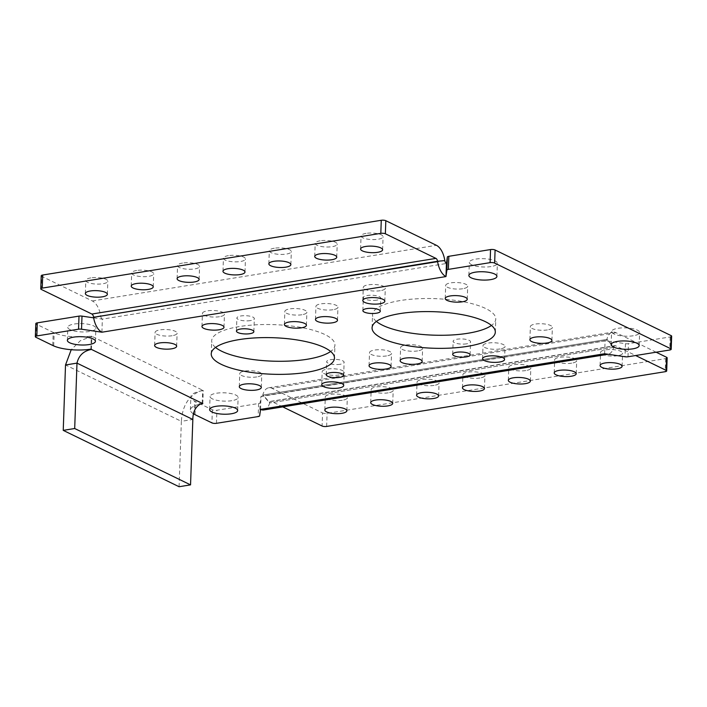 <?xml version="1.0" encoding="UTF-8"?>
<svg xmlns="http://www.w3.org/2000/svg" width="707" height="707" viewBox="0 0 707 707"><rect width="100%" height="100%" fill="white"/><g stroke="black" fill="none" stroke-linecap="round" stroke-linejoin="round"><path stroke-width="0.53" stroke-dasharray="3.54 2.65" d="M340.173 364.282A8.714 2.581 2 0 1 331.23 364.096A8.714 2.581 2 0 1 326.705 361.666A8.714 2.581 2 0 1 330.655 359.651A8.714 2.581 2 0 1 339.599 359.836A8.714 2.581 2 0 1 344.123 362.267A8.714 2.581 2 0 1 340.173 364.282M250.366 320.598A8.714 2.581 2 0 1 241.423 320.412A8.714 2.581 2 0 1 236.898 317.973A8.714 2.581 2 0 1 240.848 315.967A8.714 2.581 2 0 1 249.792 316.144A8.714 2.581 2 0 1 254.317 318.583A8.714 2.581 2 0 1 250.366 320.598M376.804 300.148A8.714 2.581 2 0 1 367.852 299.962A8.714 2.581 2 0 1 363.327 297.532A8.714 2.581 2 0 1 367.278 295.517A8.714 2.581 2 0 1 376.23 295.703A8.714 2.581 2 0 1 380.746 298.133A8.714 2.581 2 0 1 376.804 300.148M466.611 343.832A8.714 2.581 2 0 1 457.659 343.655A8.714 2.581 2 0 1 453.143 341.216A8.714 2.581 2 0 1 457.084 339.201A8.714 2.581 2 0 1 466.037 339.387A8.714 2.581 2 0 1 470.562 341.826A8.714 2.581 2 0 1 466.611 343.832M342.321 400.25A11.02 3.261 2 0 1 331.009 400.021A11.02 3.261 2 0 1 325.291 396.945A11.02 3.261 2 0 1 330.284 394.4A11.02 3.261 2 0 1 341.596 394.63A11.02 3.261 2 0 1 347.314 397.714A11.02 3.261 2 0 1 342.321 400.25M388.196 392.836A11.02 3.261 2 0 1 376.884 392.606A11.02 3.261 2 0 1 371.166 389.522A11.02 3.261 2 0 1 376.159 386.976A11.02 3.261 2 0 1 387.471 387.215A11.02 3.261 2 0 1 393.189 390.291A11.02 3.261 2 0 1 388.196 392.836M434.071 385.412A11.02 3.261 2 0 1 422.759 385.182A11.02 3.261 2 0 1 417.042 382.107A11.02 3.261 2 0 1 422.035 379.562A11.02 3.261 2 0 1 433.347 379.792A11.02 3.261 2 0 1 439.065 382.876A11.02 3.261 2 0 1 434.071 385.412M479.947 377.998A11.02 3.261 2 0 1 468.635 377.768A11.02 3.261 2 0 1 462.917 374.683A11.02 3.261 2 0 1 467.91 372.138A11.02 3.261 2 0 1 479.222 372.377A11.02 3.261 2 0 1 484.94 375.452A11.02 3.261 2 0 1 479.947 377.998M525.822 370.574A11.02 3.261 2 0 1 514.51 370.344A11.02 3.261 2 0 1 508.793 367.269A11.02 3.261 2 0 1 513.786 364.724A11.02 3.261 2 0 1 525.098 364.953A11.02 3.261 2 0 1 530.816 368.038A11.02 3.261 2 0 1 525.822 370.574M571.698 363.159A11.02 3.261 2 0 1 560.386 362.93A11.02 3.261 2 0 1 554.668 359.845A11.02 3.261 2 0 1 559.661 357.3A11.02 3.261 2 0 1 570.973 357.539A11.02 3.261 2 0 1 576.691 360.614A11.02 3.261 2 0 1 571.698 363.159M617.573 355.736A11.02 3.261 2 0 1 606.261 355.506A11.02 3.261 2 0 1 600.543 352.431A11.02 3.261 2 0 1 605.537 349.885A11.02 3.261 2 0 1 616.849 350.115A11.02 3.261 2 0 1 622.567 353.2A11.02 3.261 2 0 1 617.573 355.736M366.049 233.39A11.02 3.261 -178 0 0 361.056 235.935A11.02 3.261 -178 0 0 366.774 239.01A11.02 3.261 -178 0 0 378.086 239.24A11.02 3.261 -178 0 0 383.079 236.704A11.02 3.261 -178 0 0 377.361 233.619A11.02 3.261 -178 0 0 366.049 233.39M274.298 248.228A11.02 3.261 -178 0 0 269.305 250.773A11.02 3.261 -178 0 0 275.023 253.848A11.02 3.261 -178 0 0 286.335 254.078A11.02 3.261 -178 0 0 291.328 251.542A11.02 3.261 -178 0 0 285.61 248.457A11.02 3.261 -178 0 0 274.298 248.228M90.796 277.904A11.02 3.261 -178 0 0 85.803 280.449A11.02 3.261 -178 0 0 91.521 283.525A11.02 3.261 -178 0 0 102.833 283.754A11.02 3.261 -178 0 0 107.826 281.218A11.02 3.261 -178 0 0 102.108 278.134A11.02 3.261 -178 0 0 90.796 277.904M136.672 270.481A11.02 3.261 -178 0 0 131.679 273.026A11.02 3.261 -178 0 0 137.397 276.11A11.02 3.261 -178 0 0 148.709 276.34A11.02 3.261 -178 0 0 153.702 273.795A11.02 3.261 -178 0 0 147.984 270.719A11.02 3.261 -178 0 0 136.672 270.481M228.423 255.642A11.02 3.261 -178 0 0 223.43 258.188A11.02 3.261 -178 0 0 229.148 261.272A11.02 3.261 -178 0 0 240.46 261.502A11.02 3.261 -178 0 0 245.453 258.956A11.02 3.261 -178 0 0 239.735 255.881A11.02 3.261 -178 0 0 228.423 255.642M320.174 240.804A11.02 3.261 -178 0 0 315.181 243.349A11.02 3.261 -178 0 0 320.898 246.434A11.02 3.261 -178 0 0 332.21 246.663A11.02 3.261 -178 0 0 337.204 244.118A11.02 3.261 -178 0 0 331.486 241.043A11.02 3.261 -178 0 0 320.174 240.804M182.547 263.066A11.02 3.261 -178 0 0 177.554 265.611A11.02 3.261 -178 0 0 183.272 268.687A11.02 3.261 -178 0 0 194.584 268.916A11.02 3.261 -178 0 0 199.577 266.38A11.02 3.261 -178 0 0 193.859 263.296A11.02 3.261 -178 0 0 182.547 263.066M215.547 347.437A61.659 18.267 2 0 1 211.685 340.756A61.659 18.267 2 0 1 239.629 326.519A61.659 18.267 2 0 1 302.932 327.818A61.659 18.267 2 0 1 334.932 345.06A61.659 18.267 2 0 1 330.62 351.459M376.38 321.429A61.659 18.267 2 0 1 372.527 314.739A61.659 18.267 2 0 1 400.471 300.51A61.659 18.267 2 0 1 463.774 301.809A61.659 18.267 2 0 1 495.766 319.043A61.659 18.267 2 0 1 491.453 325.441M256.782 376.919A11.02 3.261 2 0 1 245.47 376.69A11.02 3.261 2 0 1 239.761 373.605A11.02 3.261 2 0 1 244.746 371.069A11.02 3.261 2 0 1 256.058 371.299A11.02 3.261 2 0 1 261.776 374.374A11.02 3.261 2 0 1 256.782 376.919M386.543 355.93A11.02 3.261 2 0 1 375.231 355.701A11.02 3.261 2 0 1 369.514 352.625A11.02 3.261 2 0 1 374.507 350.08A11.02 3.261 2 0 1 385.819 350.31A11.02 3.261 2 0 1 391.528 353.394A11.02 3.261 2 0 1 386.543 355.93M301.871 314.748A11.02 3.261 2 0 1 290.559 314.518A11.02 3.261 2 0 1 284.841 311.433A11.02 3.261 2 0 1 289.835 308.888A11.02 3.261 2 0 1 301.147 309.127A11.02 3.261 2 0 1 306.865 312.202A11.02 3.261 2 0 1 301.871 314.748M172.11 335.728A11.02 3.261 2 0 1 160.807 335.498A11.02 3.261 2 0 1 155.089 332.423A11.02 3.261 2 0 1 160.082 329.877A11.02 3.261 2 0 1 171.386 330.107A11.02 3.261 2 0 1 177.104 333.191A11.02 3.261 2 0 1 172.11 335.728M417.625 350.911A11.02 3.261 2 0 1 406.313 350.672A11.02 3.261 2 0 1 400.595 347.597A11.02 3.261 2 0 1 405.588 345.051A11.02 3.261 2 0 1 416.9 345.281A11.02 3.261 2 0 1 422.618 348.365A11.02 3.261 2 0 1 417.625 350.911M547.377 329.922A11.02 3.261 2 0 1 536.065 329.692A11.02 3.261 2 0 1 530.347 326.607A11.02 3.261 2 0 1 535.34 324.071A11.02 3.261 2 0 1 546.652 324.301A11.02 3.261 2 0 1 552.37 327.376A11.02 3.261 2 0 1 547.377 329.922M462.705 288.739A11.02 3.261 2 0 1 451.393 288.5A11.02 3.261 2 0 1 445.684 285.425A11.02 3.261 2 0 1 450.668 282.88A11.02 3.261 2 0 1 461.98 283.109A11.02 3.261 2 0 1 467.698 286.194A11.02 3.261 2 0 1 462.705 288.739M332.953 309.719A11.02 3.261 2 0 1 321.641 309.489A11.02 3.261 2 0 1 315.923 306.405A11.02 3.261 2 0 1 320.916 303.869A11.02 3.261 2 0 1 332.228 304.098A11.02 3.261 2 0 1 337.946 307.174A11.02 3.261 2 0 1 332.953 309.719M219.453 316.709A11.02 3.261 2 0 1 208.141 316.48A11.02 3.261 2 0 1 202.432 313.395A11.02 3.261 2 0 1 207.416 310.85A11.02 3.261 2 0 1 218.728 311.089A11.02 3.261 2 0 1 224.446 314.164A11.02 3.261 2 0 1 219.453 316.709M339.201 374.957A11.02 3.261 2 0 1 327.889 374.728A11.02 3.261 2 0 1 322.171 371.643A11.02 3.261 2 0 1 327.164 369.107A11.02 3.261 2 0 1 338.476 369.337A11.02 3.261 2 0 1 344.194 372.412A11.02 3.261 2 0 1 339.201 374.957M500.035 348.949A11.02 3.261 2 0 1 488.723 348.71A11.02 3.261 2 0 1 483.014 345.635A11.02 3.261 2 0 1 487.998 343.089A11.02 3.261 2 0 1 499.31 343.319A11.02 3.261 2 0 1 505.028 346.403A11.02 3.261 2 0 1 500.035 348.949M380.295 290.701A11.02 3.261 2 0 1 368.983 290.462A11.02 3.261 2 0 1 363.265 287.387A11.02 3.261 2 0 1 368.259 284.841A11.02 3.261 2 0 1 379.571 285.071A11.02 3.261 2 0 1 385.288 288.156A11.02 3.261 2 0 1 380.295 290.701M231.772 400.692A14.034 4.154 2 0 1 217.367 400.401A14.034 4.154 2 0 1 210.085 396.477A14.034 4.154 2 0 1 216.439 393.233A14.034 4.154 2 0 1 230.844 393.534A14.034 4.154 2 0 1 238.126 397.458A14.034 4.154 2 0 1 231.772 400.692M633.269 335.763A14.034 4.154 2 0 1 618.864 335.463A14.034 4.154 2 0 1 611.582 331.548A14.034 4.154 2 0 1 617.945 328.304A14.034 4.154 2 0 1 632.35 328.605A14.034 4.154 2 0 1 639.632 332.52A14.034 4.154 2 0 1 633.269 335.763M491.012 266.566A14.034 4.154 2 0 1 476.606 266.265A14.034 4.154 2 0 1 469.333 262.341A14.034 4.154 2 0 1 475.687 259.107A14.034 4.154 2 0 1 490.092 259.398A14.034 4.154 2 0 1 497.374 263.322A14.034 4.154 2 0 1 491.012 266.566M89.515 331.495A14.034 4.154 2 0 1 75.11 331.203A14.034 4.154 2 0 1 67.828 327.279A14.034 4.154 2 0 1 74.191 324.036A14.034 4.154 2 0 1 88.596 324.336A14.034 4.154 2 0 1 95.869 328.26A14.034 4.154 2 0 1 89.515 331.495M671.65 336.178A3.288 0.972 2 0 1 670.156 336.939L628.452 343.682A3.288 0.972 2 0 1 625.465 343.682L605.095 340.668L261.024 396.309L260.105 402.76A3.288 0.972 2 0 1 258.621 403.494L216.908 410.237A3.288 0.972 2 0 1 212.365 409.804L195.477 401.594A34.201 10.137 2 0 1 194.611 401.152A27.405 8.122 2 0 1 190.855 396.839A27.405 8.122 2 0 1 203.271 390.52L91.309 336.055A27.405 8.122 2 0 1 54.165 332.829A34.201 10.137 2 0 1 53.228 332.396L36.34 324.186A3.288 0.972 2 0 1 35.81 323.62M93.651 317.841L102.365 319.131L446.426 263.49M101.905 332.21L102.365 319.131A3.288 1.741 80.8 0 1 100.748 316.241L444.756 260.22M179.083 486.725L181.363 421.328L192.834 419.472M202.211 403.308L202.67 390.229C189.52 394.462 182.415 404.828 181.363 421.328L65.512 364.971M91.45 349.426L91.91 336.346L80.465 340.615L71.221 349.709M604.635 353.747L605.095 340.668A3.288 1.741 -99.2 0 0 605.731 340.774A3.288 1.741 -99.2 0 0 606.853 339.422L262.792 395.072A3.288 1.741 80.8 0 1 261.661 396.424L605.731 340.774M260.565 409.388L261.024 396.309A3.288 1.741 80.8 0 0 261.661 396.424M193.311 413.745A27.405 8.122 2 0 1 190.395 409.919A27.405 8.122 2 0 1 200.302 404.068M202.812 403.6L203.271 390.52M90.85 349.134L91.309 336.055M41.298 289.428L41.757 276.349L92.343 300.952A16.995 9.005 -99.2 0 1 100.686 315.87L93.501 316.922M41.757 276.349A3.288 0.972 2 0 1 41.218 275.783M263.852 409.945A16.995 9.005 80.8 0 0 269.667 402.963L262.792 395.072L606.853 339.422L613.729 347.323A16.995 9.005 -99.2 0 1 608.135 354.26M613.729 347.323L269.667 402.963L613.729 347.323M656.149 352.21L616.027 332.688A16.995 9.005 80.8 0 0 612.748 332.131A16.995 9.005 80.8 0 0 606.942 339.121L613.817 347.013A3.288 1.741 80.8 0 1 614.94 345.661A3.288 1.741 80.8 0 1 615.576 345.767L635.628 355.524M282.765 406.887L271.506 401.408A3.288 1.741 -99.2 0 0 270.878 401.302A3.288 1.741 -99.2 0 0 269.747 402.654L262.871 394.762A16.995 9.005 -99.2 0 1 268.687 387.781A16.995 9.005 -99.2 0 1 271.965 388.329L322.551 412.941L322.092 426.021M667.152 357.857A3.288 0.972 2 0 1 665.658 358.617L327.102 413.365A3.288 0.972 2 0 1 322.551 412.941M93.554 317.293L444.809 260.6M627.993 356.761L628.452 343.682M670.156 336.939L669.706 350.018M625.465 343.682L625.006 356.752M259.646 415.84L260.105 402.76M258.621 403.494L258.161 416.573M216.457 423.316L216.908 410.237M212.365 409.804L211.906 422.883M195.026 414.673L195.477 401.594M194.151 414.231L194.611 401.152M53.705 345.909L54.165 332.829M52.769 345.476L53.228 332.396M35.88 337.266L36.34 324.186M92.343 300.952L436.405 245.311M615.576 345.767L271.506 401.408M616.027 332.688L271.965 388.329M326.643 426.445L327.102 413.365M665.658 358.617L665.199 371.696M326.254 374.745L326.705 361.666M236.438 331.053L236.898 317.973M362.877 310.612L363.327 297.532M452.683 354.295L453.143 341.216M324.831 410.025L325.291 396.945M370.707 402.601L371.166 389.522M416.582 395.186L417.042 382.107M462.458 387.763L462.917 374.683M508.333 380.348L508.793 367.269M554.208 372.925L554.668 359.845M600.084 365.51L600.543 352.431M360.605 249.005L361.056 235.935M268.854 263.844L269.305 250.773M85.353 293.52L85.803 280.449M131.228 286.105L131.679 273.026M222.979 271.267L223.43 258.188M314.73 256.429L315.181 243.349M177.104 278.682L177.554 265.611M211.234 353.836L211.685 340.756M372.068 327.818L372.527 314.739M239.302 386.685L239.761 373.605M369.054 365.705L369.514 352.625M284.382 324.513L284.841 311.433M154.63 345.502L155.089 332.423M400.135 360.676L400.595 347.597M529.897 339.687L530.347 326.607M445.224 298.504L445.684 285.425M315.472 319.484L315.923 306.405M201.972 326.475L202.432 313.395M321.712 384.723L322.171 371.643M482.554 358.714L483.014 345.635M362.806 300.466L363.265 287.387M209.625 409.556L210.085 396.477M611.131 344.627L611.582 331.548M468.874 275.421L469.333 262.341M67.368 340.359L67.828 327.279M95.418 341.331L95.869 328.26M496.915 276.402L497.374 263.322M639.172 345.599L639.632 332.52M237.667 410.537L238.126 397.458M384.829 301.235L385.288 288.156M504.568 359.483L505.028 346.403M343.735 385.492L344.194 372.412M223.986 327.244L224.446 314.164M337.486 320.253L337.946 307.174M467.239 299.273L467.698 286.194M551.911 340.456L552.37 327.376M422.159 361.445L422.618 348.365M176.653 346.271L177.104 333.191M306.405 325.282L306.865 312.202M391.077 366.473L391.528 353.394M261.316 387.454L261.776 374.374M495.315 332.122L495.766 319.043M334.473 358.14L334.932 345.06M190.395 409.919L190.855 396.839M199.118 279.451L199.577 266.38M336.744 257.198L337.204 244.118M244.993 272.036L245.453 258.956M153.242 286.874L153.702 273.795M107.367 294.289L107.826 281.218M290.869 264.621L291.328 251.542M382.62 249.783L383.079 236.704M270.878 401.302L614.94 345.661M268.687 387.781L612.748 332.131M622.107 366.279L622.567 353.2M576.232 373.694L576.691 360.614M530.356 381.117L530.816 368.038M484.481 388.532L484.94 375.452M438.605 395.955L439.065 382.876M392.73 403.37L393.189 390.291M346.854 410.794L347.314 397.714M470.102 354.905L470.562 341.826M380.295 311.213L380.746 298.133M253.857 331.663L254.317 318.583M343.673 375.346L344.123 362.267"/><path stroke-width="1.06" d="M330.196 372.73A8.714 2.581 -178 0 0 326.254 374.745A8.714 2.581 -178 0 0 330.77 377.176A8.714 2.581 -178 0 0 339.722 377.361A8.714 2.581 -178 0 0 343.673 375.346A8.714 2.581 -178 0 0 339.148 372.916A8.714 2.581 -178 0 0 330.196 372.73M240.389 329.047A8.714 2.581 -178 0 0 236.438 331.053A8.714 2.581 -178 0 0 240.963 333.492A8.714 2.581 -178 0 0 249.916 333.677A8.714 2.581 -178 0 0 253.857 331.663A8.714 2.581 -178 0 0 249.341 329.223A8.714 2.581 -178 0 0 240.389 329.047M366.827 308.597A8.714 2.581 -178 0 0 362.877 310.612A8.714 2.581 -178 0 0 367.401 313.042A8.714 2.581 -178 0 0 376.345 313.228A8.714 2.581 -178 0 0 380.295 311.213A8.714 2.581 -178 0 0 375.771 308.782A8.714 2.581 -178 0 0 366.827 308.597M456.634 352.28A8.714 2.581 -178 0 0 452.683 354.295A8.714 2.581 -178 0 0 457.208 356.735A8.714 2.581 -178 0 0 466.152 356.911A8.714 2.581 -178 0 0 470.102 354.905A8.714 2.581 -178 0 0 465.577 352.466A8.714 2.581 -178 0 0 456.634 352.28M341.861 413.33A11.02 3.261 2 0 1 330.549 413.1A11.02 3.261 2 0 1 324.831 410.025A11.02 3.261 2 0 1 329.824 407.479A11.02 3.261 2 0 1 341.136 407.709A11.02 3.261 2 0 1 346.854 410.794A11.02 3.261 2 0 1 341.861 413.33M387.736 405.915A11.02 3.261 2 0 1 376.424 405.685A11.02 3.261 2 0 1 370.707 402.601A11.02 3.261 2 0 1 375.7 400.056A11.02 3.261 2 0 1 387.012 400.295A11.02 3.261 2 0 1 392.73 403.37A11.02 3.261 2 0 1 387.736 405.915M433.612 398.492A11.02 3.261 2 0 1 422.3 398.262A11.02 3.261 2 0 1 416.582 395.186A11.02 3.261 2 0 1 421.575 392.641A11.02 3.261 2 0 1 432.887 392.871A11.02 3.261 2 0 1 438.605 395.955A11.02 3.261 2 0 1 433.612 398.492M479.487 391.077A11.02 3.261 2 0 1 468.175 390.847A11.02 3.261 2 0 1 462.458 387.763A11.02 3.261 2 0 1 467.451 385.218A11.02 3.261 2 0 1 478.763 385.456A11.02 3.261 2 0 1 484.481 388.532A11.02 3.261 2 0 1 479.487 391.077M525.363 383.654A11.02 3.261 2 0 1 514.051 383.424A11.02 3.261 2 0 1 508.333 380.348A11.02 3.261 2 0 1 513.326 377.803A11.02 3.261 2 0 1 524.638 378.033A11.02 3.261 2 0 1 530.356 381.117A11.02 3.261 2 0 1 525.363 383.654M571.238 376.239A11.02 3.261 2 0 1 559.926 376.009A11.02 3.261 2 0 1 554.208 372.925A11.02 3.261 2 0 1 559.202 370.38A11.02 3.261 2 0 1 570.514 370.618A11.02 3.261 2 0 1 576.232 373.694A11.02 3.261 2 0 1 571.238 376.239M617.114 368.815A11.02 3.261 2 0 1 605.802 368.586A11.02 3.261 2 0 1 600.084 365.51A11.02 3.261 2 0 1 605.077 362.965A11.02 3.261 2 0 1 616.389 363.195A11.02 3.261 2 0 1 622.107 366.279A11.02 3.261 2 0 1 617.114 368.815M365.599 246.469A11.02 3.261 -178 0 0 360.605 249.005A11.02 3.261 -178 0 0 366.314 252.09A11.02 3.261 -178 0 0 377.626 252.319A11.02 3.261 -178 0 0 382.62 249.783A11.02 3.261 -178 0 0 376.902 246.699A11.02 3.261 -178 0 0 365.599 246.469M273.848 261.307A11.02 3.261 -178 0 0 268.854 263.844A11.02 3.261 -178 0 0 274.563 266.928A11.02 3.261 -178 0 0 285.875 267.158A11.02 3.261 -178 0 0 290.869 264.621A11.02 3.261 -178 0 0 285.151 261.537A11.02 3.261 -178 0 0 273.848 261.307M90.346 290.984A11.02 3.261 -178 0 0 85.353 293.52A11.02 3.261 -178 0 0 91.07 296.604A11.02 3.261 -178 0 0 102.374 296.834A11.02 3.261 -178 0 0 107.367 294.289A11.02 3.261 -178 0 0 101.649 291.213A11.02 3.261 -178 0 0 90.346 290.984M136.221 283.56A11.02 3.261 -178 0 0 131.228 286.105A11.02 3.261 -178 0 0 136.946 289.181A11.02 3.261 -178 0 0 148.249 289.419A11.02 3.261 -178 0 0 153.242 286.874A11.02 3.261 -178 0 0 147.524 283.79A11.02 3.261 -178 0 0 136.221 283.56M227.972 268.722A11.02 3.261 -178 0 0 222.979 271.267A11.02 3.261 -178 0 0 228.688 274.343A11.02 3.261 -178 0 0 240 274.581A11.02 3.261 -178 0 0 244.993 272.036A11.02 3.261 -178 0 0 239.275 268.952A11.02 3.261 -178 0 0 227.972 268.722M319.723 253.884A11.02 3.261 -178 0 0 314.73 256.429A11.02 3.261 -178 0 0 320.439 259.504A11.02 3.261 -178 0 0 331.751 259.743A11.02 3.261 -178 0 0 336.744 257.198A11.02 3.261 -178 0 0 331.026 254.122A11.02 3.261 -178 0 0 319.723 253.884M182.097 276.145A11.02 3.261 -178 0 0 177.104 278.682A11.02 3.261 -178 0 0 182.821 281.766A11.02 3.261 -178 0 0 194.125 281.996A11.02 3.261 -178 0 0 199.118 279.451A11.02 3.261 -178 0 0 193.4 276.375A11.02 3.261 -178 0 0 182.097 276.145M330.62 351.459A61.659 18.267 2 0 1 306.988 359.289A61.659 18.267 2 0 1 215.547 347.437M306.529 372.368A61.659 18.267 2 0 1 243.226 371.069A61.659 18.267 2 0 1 211.234 353.836A61.659 18.267 2 0 1 239.178 339.599A61.659 18.267 2 0 1 302.481 340.898A61.659 18.267 2 0 1 334.473 358.14A61.659 18.267 2 0 1 306.529 372.368M491.453 325.441A61.659 18.267 2 0 1 467.822 333.28A61.659 18.267 2 0 1 376.38 321.429M467.371 346.359A61.659 18.267 2 0 1 404.068 345.06A61.659 18.267 2 0 1 372.068 327.818A61.659 18.267 2 0 1 400.012 313.59A61.659 18.267 2 0 1 463.315 314.889A61.659 18.267 2 0 1 495.315 332.122A61.659 18.267 2 0 1 467.371 346.359M256.332 389.999A11.02 3.261 2 0 1 245.02 389.769A11.02 3.261 2 0 1 239.302 386.685A11.02 3.261 2 0 1 244.295 384.14A11.02 3.261 2 0 1 255.607 384.378A11.02 3.261 2 0 1 261.316 387.454A11.02 3.261 2 0 1 256.332 389.999M386.084 369.01A11.02 3.261 2 0 1 374.772 368.78A11.02 3.261 2 0 1 369.054 365.705A11.02 3.261 2 0 1 374.047 363.159A11.02 3.261 2 0 1 385.359 363.389A11.02 3.261 2 0 1 391.077 366.473A11.02 3.261 2 0 1 386.084 369.01M301.412 327.827A11.02 3.261 2 0 1 290.1 327.597A11.02 3.261 2 0 1 284.382 324.513A11.02 3.261 2 0 1 289.375 321.968A11.02 3.261 2 0 1 300.687 322.206A11.02 3.261 2 0 1 306.405 325.282A11.02 3.261 2 0 1 301.412 327.827M171.66 348.807A11.02 3.261 2 0 1 160.348 348.578A11.02 3.261 2 0 1 154.63 345.502A11.02 3.261 2 0 1 159.623 342.957A11.02 3.261 2 0 1 170.935 343.187A11.02 3.261 2 0 1 176.653 346.271A11.02 3.261 2 0 1 171.66 348.807M417.165 363.99A11.02 3.261 2 0 1 405.853 363.752A11.02 3.261 2 0 1 400.135 360.676A11.02 3.261 2 0 1 405.129 358.131A11.02 3.261 2 0 1 416.441 358.361A11.02 3.261 2 0 1 422.159 361.445A11.02 3.261 2 0 1 417.165 363.99M546.918 343.001A11.02 3.261 2 0 1 535.614 342.771A11.02 3.261 2 0 1 529.897 339.687A11.02 3.261 2 0 1 534.89 337.151A11.02 3.261 2 0 1 546.193 337.38A11.02 3.261 2 0 1 551.911 340.456A11.02 3.261 2 0 1 546.918 343.001M462.254 301.818A11.02 3.261 2 0 1 450.942 301.58A11.02 3.261 2 0 1 445.224 298.504A11.02 3.261 2 0 1 450.218 295.959A11.02 3.261 2 0 1 461.53 296.189A11.02 3.261 2 0 1 467.239 299.273A11.02 3.261 2 0 1 462.254 301.818M332.493 322.799A11.02 3.261 2 0 1 321.181 322.569A11.02 3.261 2 0 1 315.472 319.484A11.02 3.261 2 0 1 320.457 316.948A11.02 3.261 2 0 1 331.769 317.178A11.02 3.261 2 0 1 337.486 320.253A11.02 3.261 2 0 1 332.493 322.799M219.002 329.789A11.02 3.261 2 0 1 207.69 329.559A11.02 3.261 2 0 1 201.972 326.475A11.02 3.261 2 0 1 206.965 323.93A11.02 3.261 2 0 1 218.277 324.168A11.02 3.261 2 0 1 223.986 327.244A11.02 3.261 2 0 1 219.002 329.789M338.741 388.037A11.02 3.261 2 0 1 327.429 387.807A11.02 3.261 2 0 1 321.712 384.723A11.02 3.261 2 0 1 326.705 382.178A11.02 3.261 2 0 1 338.017 382.416A11.02 3.261 2 0 1 343.735 385.492A11.02 3.261 2 0 1 338.741 388.037M499.584 362.028A11.02 3.261 2 0 1 488.272 361.79A11.02 3.261 2 0 1 482.554 358.714A11.02 3.261 2 0 1 487.547 356.169A11.02 3.261 2 0 1 498.859 356.399A11.02 3.261 2 0 1 504.568 359.483A11.02 3.261 2 0 1 499.584 362.028M379.836 303.78A11.02 3.261 2 0 1 368.524 303.542A11.02 3.261 2 0 1 362.806 300.466A11.02 3.261 2 0 1 367.799 297.921A11.02 3.261 2 0 1 379.111 298.151A11.02 3.261 2 0 1 384.829 301.235A11.02 3.261 2 0 1 379.836 303.78M231.313 413.772A14.034 4.154 2 0 1 216.908 413.48A14.034 4.154 2 0 1 209.625 409.556A14.034 4.154 2 0 1 215.989 406.313A14.034 4.154 2 0 1 230.394 406.613A14.034 4.154 2 0 1 237.667 410.537A14.034 4.154 2 0 1 231.313 413.772M632.809 348.843A14.034 4.154 2 0 1 618.404 348.542A14.034 4.154 2 0 1 611.131 344.627A14.034 4.154 2 0 1 617.485 341.384A14.034 4.154 2 0 1 631.89 341.675A14.034 4.154 2 0 1 639.172 345.599A14.034 4.154 2 0 1 632.809 348.843M490.561 279.645A14.034 4.154 2 0 1 476.156 279.345A14.034 4.154 2 0 1 468.874 275.421A14.034 4.154 2 0 1 475.228 272.186A14.034 4.154 2 0 1 489.633 272.478A14.034 4.154 2 0 1 496.915 276.402A14.034 4.154 2 0 1 490.561 279.645M89.055 344.574A14.034 4.154 2 0 1 74.65 344.274A14.034 4.154 2 0 1 67.368 340.359A14.034 4.154 2 0 1 73.731 337.115A14.034 4.154 2 0 1 88.136 337.416A14.034 4.154 2 0 1 95.418 341.331A14.034 4.154 2 0 1 89.055 344.574M37.294 322.86L36.844 335.94A3.288 0.972 -178 0 0 35.35 336.7L35.81 323.62A3.288 0.972 2 0 1 37.294 322.86L79.007 316.117A3.288 0.972 2 0 1 81.994 316.126L93.651 317.841M81.994 316.126L81.535 329.206L101.905 332.21L445.976 276.57L446.435 263.49L447.354 257.039A3.288 0.972 2 0 1 448.839 256.305L490.543 249.562A3.288 0.972 2 0 1 495.094 249.995L671.12 335.613A3.288 0.972 2 0 1 671.65 336.178L671.19 349.258A3.288 0.972 -178 0 0 670.66 348.692L671.12 335.613M101.905 332.21L101.905 332.21A16.995 9.005 80.8 0 1 93.554 317.293L437.562 261.272L444.809 260.6A3.288 1.741 -99.2 0 0 446.426 263.49M42.712 275.023L42.252 288.103A3.288 0.972 -178 0 0 40.767 288.863L41.218 275.783A3.288 0.972 2 0 1 42.712 275.023L381.267 220.275A3.288 0.972 2 0 1 385.819 220.699L385.359 233.778L435.945 258.391A3.288 1.741 80.8 0 1 437.562 261.272L444.809 260.6M190.545 484.869L192.834 419.472C192.931 411.023 196.06 405.632 202.211 403.308L91.45 349.426C83.62 350.902 78.795 355.471 76.983 363.124L74.695 428.513L190.545 484.869L179.083 486.725L63.232 430.369L74.695 428.513M71.221 349.709L65.512 364.971L76.983 363.124L192.834 419.472M65.512 364.971L63.232 430.369M93.554 317.293L437.624 261.652A16.995 9.005 -99.2 0 0 445.967 276.57L446.895 270.118L447.354 257.039M448.839 256.305L448.379 269.385L490.092 262.642L490.543 249.562M495.094 249.995L494.635 263.075L670.66 348.692M671.19 349.258A3.288 0.972 -178 0 1 669.706 350.018L627.993 356.761A3.288 0.972 -178 0 1 625.006 356.752L604.635 353.747L260.565 409.388L259.646 415.84A3.288 0.972 -178 0 1 258.161 416.573L216.457 423.316A3.288 0.972 -178 0 1 211.906 422.883L195.026 414.673A34.201 10.137 2 0 1 194.151 414.231A27.405 8.122 2 0 1 193.311 413.745M200.302 404.068A27.405 8.122 2 0 1 202.812 403.6L202.211 403.308M91.45 349.426L90.85 349.134A27.405 8.122 2 0 1 53.705 345.909A34.201 10.137 2 0 1 52.769 345.476L35.88 337.266A3.288 0.972 -178 0 1 35.35 336.7M36.844 335.94L78.548 329.197L79.007 316.117M494.635 263.075A3.288 0.972 -178 0 0 490.092 262.642M448.379 269.385A3.288 0.972 -178 0 0 446.895 270.118M81.535 329.206A3.288 0.972 -178 0 0 78.548 329.197M40.767 288.863A3.288 0.972 -178 0 0 41.298 289.428L91.883 314.032A3.288 1.741 -99.2 0 1 93.501 316.922M444.756 260.22A16.995 9.005 80.8 0 0 436.405 245.311L385.819 220.699M42.252 288.103L380.817 233.354L381.267 220.275M385.359 233.778A3.288 0.972 -178 0 0 380.817 233.354M608.135 354.26A16.995 9.005 -99.2 0 1 607.914 354.304A16.995 9.005 -99.2 0 1 604.635 353.747M260.574 409.388A16.995 9.005 80.8 0 0 263.852 409.945L607.914 354.304M635.628 355.524L666.162 370.371A3.288 0.972 -178 0 1 666.692 370.936A3.288 0.972 -178 0 1 665.199 371.696L326.643 426.445A3.288 0.972 -178 0 1 322.092 426.021L282.765 406.887M656.149 352.21L666.613 357.3A3.288 0.972 2 0 1 667.152 357.857L666.692 370.936M91.883 314.032L435.945 258.391M666.162 370.371L666.613 357.3"/></g></svg>
